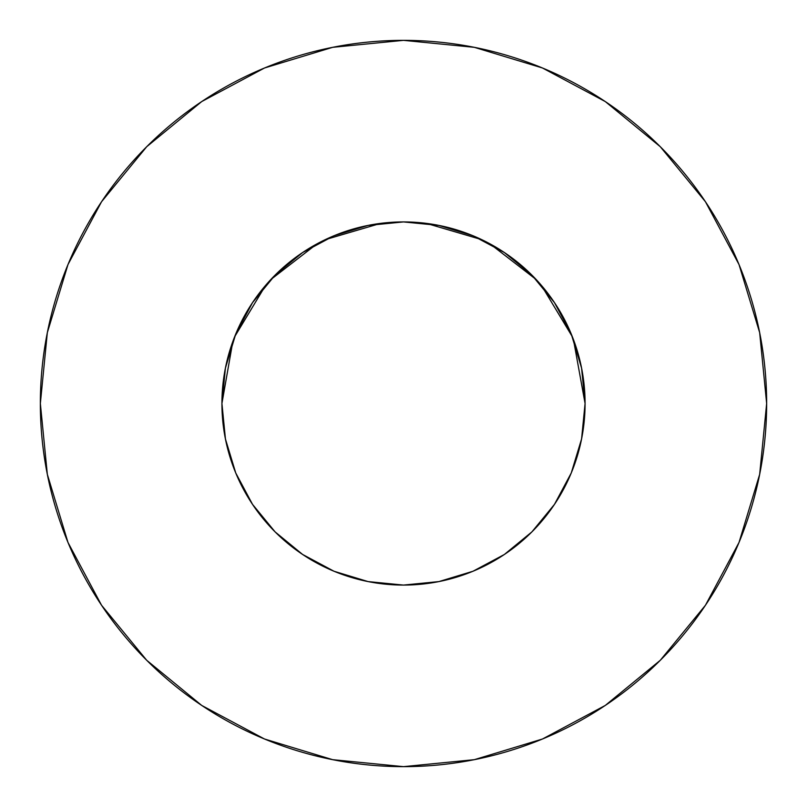 <?xml version="1.0" encoding="UTF-8"?>
<svg xmlns="http://www.w3.org/2000/svg" width="807" height="807" viewBox="0 0 807 807"><rect width="100%" height="100%" fill="white"/><g stroke="black" fill="none" stroke-linecap="round" stroke-linejoin="round"><path stroke-width="1.21" d="M571.911 471.369L574.887 463.47L571.245 473.013L581.585 438.927L585.075 403.5A181.575 181.575 0 0 1 403.5 585.075A181.575 181.575 0 0 1 221.925 403.5A181.575 181.575 0 0 1 403.5 221.925A181.575 181.575 0 0 1 585.075 403.5L581.585 368.073L571.255 334.017L554.47 302.625L531.894 275.106L504.375 252.53L472.983 235.745L438.927 225.415L403.5 221.925L368.073 225.415L334.017 235.745L302.625 252.53L275.106 275.106L252.53 302.625L235.745 334.017L225.415 368.073L221.925 403.5L225.466 439.21M40.35 403.5A363.15 363.15 0 0 1 403.5 40.35A363.15 363.15 0 0 1 766.65 403.5A363.15 363.15 0 0 1 403.5 766.65A363.15 363.15 0 0 1 40.35 403.5L47.331 474.345L67.99 542.475L101.551 605.26L146.713 660.287L201.74 705.449L264.525 739.01L332.655 759.669L403.5 766.65L474.345 759.669L542.475 739.01L605.26 705.449L660.287 660.287L705.449 605.26L739.01 542.475L759.669 474.345L766.65 403.5L759.669 332.655L739.01 264.525L705.449 201.74L660.287 146.713L605.26 101.551L542.475 67.99L474.345 47.331L403.5 40.35L332.655 47.331L264.525 67.99L201.74 101.551L146.713 146.713L101.551 201.74L67.99 264.525L47.331 332.655L40.35 403.5M408.695 221.996L403.561 221.925L408.695 221.996M580.455 444.183L582.261 435.356M554.53 504.284L555.64 502.6M398.305 585.004L403.5 585.075L438.927 581.585L472.983 571.255L504.385 554.47L531.894 531.894L554.47 504.375L571.255 472.983M302.524 554.409L334.017 571.255L368.073 581.585L403.439 585.075L408.695 585.004M275.076 531.863L277.457 534.204M232.113 463.48L234.151 468.998M275.126 531.914L275.712 532.499L275.126 531.914M226.545 444.183L224.739 435.356M574.887 463.48L572.849 468.998M426.328 223.368L481.769 239.659M489.94 243.815L536.211 279.575M541.406 285.385L572.385 336.812M573.444 339.545L585.075 403.47M221.925 403.47L232.82 341.543M234.615 336.812L265.594 285.385M270.789 279.575L317.06 243.815M325.231 239.659L380.672 223.368M705.449 201.74L660.287 146.713L605.351 101.621M201.74 101.551L146.713 146.713L101.621 201.649M101.551 605.26L146.713 660.287L201.649 705.379M605.26 705.449L660.287 660.287L705.379 605.351M252.53 504.375L275.106 531.894L302.625 554.47L275.106 531.894L252.53 504.375L235.745 472.983L225.415 438.927M504.375 554.47L531.894 531.894L554.47 504.375M554.47 302.625L531.894 275.106L504.375 252.53M302.625 252.53L275.106 275.106L252.53 302.625"/></g></svg>

